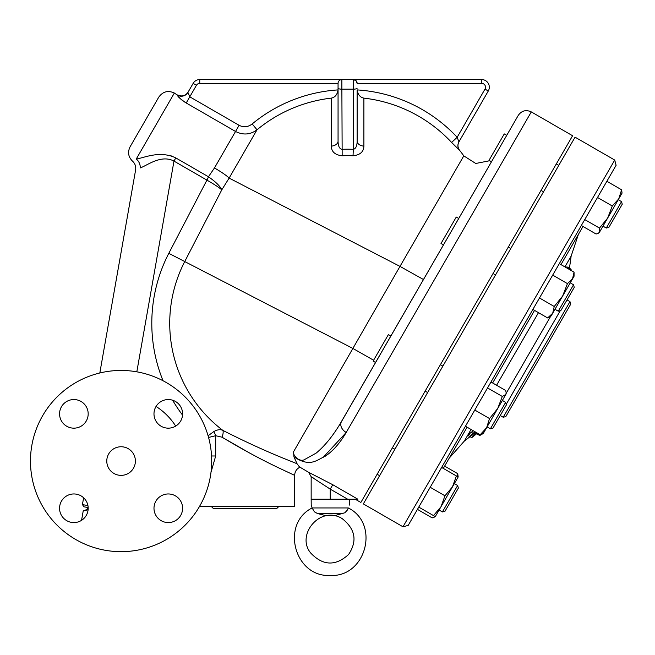 <?xml version="1.0" encoding="UTF-8"?>
<svg xmlns="http://www.w3.org/2000/svg" width="655" height="655" viewBox="0 0 655 655"><rect width="100%" height="100%" fill="white"/><g stroke="black" fill="none" stroke-linecap="round" stroke-linejoin="round"><path stroke-width="0.98" d="M121.085 551.666A90.603 90.603 0 0 0 199.554 415.761A90.603 90.603 0 0 0 42.616 415.761A90.603 90.603 0 0 0 121.085 551.666M73.876 428.157A14.304 14.304 0 0 1 61.488 406.698A14.304 14.304 0 0 1 86.263 406.698A14.304 14.304 0 0 1 73.876 428.157M153.982 413.854A14.304 14.304 0 0 1 175.442 401.466A14.304 14.304 0 0 1 175.442 426.241A14.304 14.304 0 0 1 153.982 413.854M168.294 493.96A14.304 14.304 0 0 1 180.682 515.419A14.304 14.304 0 0 1 155.906 515.419A14.304 14.304 0 0 1 168.294 493.96M88.179 508.272A14.304 14.304 0 0 1 66.72 520.659A14.304 14.304 0 0 1 66.72 495.876A14.304 14.304 0 0 1 88.179 508.272M121.085 475.366A14.304 14.304 0 0 0 133.473 453.907A14.304 14.304 0 0 0 108.697 453.907A14.304 14.304 0 0 0 121.085 475.366M87.926 505.57L82.415 504.604L83.619 497.792A14.304 14.304 0 0 0 59.572 508.272M82.415 504.604L83.963 506.814L88.163 507.551M87.721 507.478L87.385 509.353L88.13 509.484M88.106 509.778L83.226 510.867L81.556 520.34M73.876 399.55A14.304 14.304 0 0 1 86.263 421.009A14.304 14.304 0 0 1 61.488 421.009A14.304 14.304 0 0 1 73.876 399.55M168.294 522.575A14.304 14.304 0 0 1 155.906 501.116A14.304 14.304 0 0 1 180.682 501.116A14.304 14.304 0 0 1 168.294 522.575M136.821 371.827L173.976 161.097L175.81 157.921C159.501 150.118 143.944 158.019 136.265 159.009A9.538 8.114 69.1 0 1 140.26 167.917C134.087 170.709 134.087 170.709 140.26 167.917C146.908 165.674 161.097 154.22 173.976 161.097L173.96 161.089M297.165 463.969L297.051 463.748C300.309 468.014 300.309 468.014 297.051 463.74L293.948 456.871L297.051 463.74L287.897 460.064C267.813 452.073 246.157 442.199 222.929 430.433A134.48 134.48 0 0 1 184.735 261.558L221.791 189.844C220.129 186.184 215.732 181.853 208.609 176.875L206.693 179.994C214.242 184.309 219.269 187.592 221.791 189.844L229.127 178.095L399.992 266.389L293.522 451.827C292.867 455.847 299.474 462.086 304.182 459.777L316.209 453.072C325.003 445.809 333.436 435.297 341.517 421.525L375.593 362.502L341.517 421.525A9.538 7.139 30 0 0 346.2 432.48L322.866 457.714M136.265 159.009C131.262 161.851 131.262 161.851 136.265 159.009L174.353 93.035L177.505 95.196C177.505 96.457 180.412 99.061 186.225 102.991L184.522 101.943M158.715 97.227L130.099 146.785L158.715 97.227C162.776 91.544 167.991 90.144 174.353 93.035M169.285 155.3L172.347 156.258M210.976 472.394L215.683 455.986L215.683 435.714L221.988 437.18C242.89 449.698 262.368 460.195 280.438 468.693L294.668 475.374L294.668 506.389L199.538 506.389M211.549 455.986L215.683 455.986M208.56 437.458L215.683 435.714A9.023 5.003 -115.1 0 0 213.767 431.604L208.093 435.788M222.061 437.229L221.996 437.188A9.023 3.815 -62.6 0 0 222.929 430.433C220.44 429.164 217.386 429.557 213.767 431.604M208.609 176.875L168.802 253.329L353.135 348.575L373.604 360.225M331.299 98.119C335.016 97.415 337.268 94.68 338.062 89.907A149.708 149.708 0 0 0 252.183 123.942C248.073 127.119 243.709 127.569 239.1 125.301L189.778 96.825L186.225 102.991L235.538 131.467L214.463 167.967A19.077 2.276 -150 0 1 229.127 178.095L257.014 129.788A142.127 142.127 0 0 1 331.299 98.119L331.299 146.147C331.479 151.796 335.106 155.006 342.164 155.775A110.851 107.076 0 0 1 353.029 155.775C360.07 155.022 363.697 151.813 363.893 146.147L363.893 98.119A142.127 142.127 0 0 1 451.614 142.454L459.613 150.331C457.657 147.604 457.444 144.747 458.983 141.767L488.286 91.004A7.631 7.631 0 0 0 481.679 79.558L199.75 79.558A7.631 7.631 0 0 0 193.143 83.373L187.903 92.445L193.143 83.373L196.443 85.281A3.815 3.815 0 0 1 199.75 83.373L338.062 83.373A3.815 3.815 0 0 1 341.877 79.558A3.815 3.815 0 0 0 338.062 83.373L338.062 141.185A7.631 5.003 0 0 1 331.299 146.147M214.463 167.967L208.454 176.768L175.81 157.921M239.1 125.301L235.538 131.467C243.185 135.307 250.349 134.75 257.014 129.788L252.183 123.942M250.333 453.424L222.217 437.327M278.907 506.389L276.541 508.747L213.595 508.747L211.237 506.389M339.446 425.005L518.261 115.386L506.741 135.339L504.268 133.915L489.007 160.344L489.686 160.737L475.759 163.48L463.797 155.865L399.992 266.389L423.49 279.529L376.175 361.486L443.476 244.913L441.003 243.488L456.265 217.059L458.737 218.483L491.479 161.769L423.49 279.529L491.479 161.769L489.007 160.344M330.226 499.208L330.226 489.129L347.69 499.208L311.158 499.208L311.158 476.725L330.226 489.129L332.773 484.725L308.677 472.337L299.572 466.966M299.458 466.843L298.336 465.549M293.522 451.827L293.948 456.871C310.249 467.514 316.267 460.293 325.281 456.199C332.896 451.139 339.871 443.23 346.2 432.48L531.295 111.899C525.99 109.491 521.65 110.654 518.261 115.386M347.69 499.208L357.851 499.208L355.215 499.208L360.856 502.467L572.593 135.741L531.295 111.899M313.352 477.994L312.664 477.593M376.175 361.486L390.855 336.072L375.593 362.502L373.113 361.069L388.374 334.639L390.855 336.072L385.418 345.488M390.855 336.072L423.49 279.529M493.714 157.904L491.479 161.769M182.606 100.592L181.902 100.043M180.78 99.11L177.644 95.695M353.323 79.558L356.017 80.68L357.131 83.373A3.815 3.815 0 0 0 353.323 79.558L353.323 149.34C355.796 148.75 357.065 146.032 357.131 141.185L357.131 89.907C357.925 94.68 360.185 97.415 363.893 98.119M357.131 83.373L481.679 83.373A3.815 3.815 0 0 1 484.987 89.096L488.286 91.004L458.926 141.865L457.157 137.288L451.614 142.454M353.029 155.775L353.323 149.34A116.762 112.783 180 0 0 341.877 149.34C339.396 148.734 338.127 146.016 338.062 141.185M338.054 90.202L338.062 83.373M196.443 85.281L189.778 96.825L187.903 92.445A7.631 7.573 30 0 1 177.505 95.196M338.062 88.179A3.815 0.991 0 0 0 341.877 89.17L342.164 155.775M357.131 141.185A7.631 5.003 180 0 0 363.893 146.147M458.926 141.865A7.631 7.623 -150 0 0 459.556 150.421M454.84 145.877L451.917 142.774M357.131 90.202L357.131 89.907A149.708 149.708 0 0 1 457.157 137.288L484.987 89.096M363.337 503.9L575.065 137.173L614.717 160.057L402.981 526.792L363.337 503.9M402.981 526.792L408.196 525.392L616.109 165.273L614.717 160.057M582.983 226.458L560.967 264.604M534.529 310.388L492.625 382.97M467.097 427.191L443.304 468.399M569.375 268.239A272.775 272.775 0 0 0 571.135 256.113L564.913 266.888M538.484 312.664L496.58 385.255M471.051 429.467L464.379 441.02L449.232 458.14M568.253 268.812A256.277 128.143 30 0 0 568.581 267.78L566.894 266.814M469.668 434.478C467.081 435.968 467.613 435.231 471.264 432.275L470.847 432.578M475.096 431.809A274.543 246.01 -150 0 1 473.049 433.307L471.264 432.275A272.636 244.299 30 0 0 473.319 430.785M550.749 316.144L506.176 393.352M567.009 299.916L569.981 301.627L503.22 417.268L500.248 415.548M503.22 417.268L505.824 416.572L570.677 304.239L569.981 301.627M473.049 433.307C469.406 436.271 468.874 437.008 471.453 435.509A274.281 245.781 30 0 0 475.866 432.251M469.717 436.467L471.453 435.509L472.771 436.271L471.485 437.491L467.924 435.428M476.758 432.767A268.386 240.491 30 0 1 472.771 436.271C470.806 438.113 471.633 437.548 475.268 434.584A269.647 241.621 -150 0 0 477.118 432.971M477.356 433.111A274.666 274.666 0 0 1 474.343 435.616C471.068 438.236 471.035 438.211 474.228 435.55M471.756 437.646L470.036 436.648A272.775 272.775 0 0 1 464.379 441.02M570.939 270.359A270.998 234.686 -150 0 0 571.119 269.246L570.349 268.804A258.307 129.15 -150 0 1 570.022 269.835M570.161 269.917A273.823 273.823 0 0 0 570.349 268.804L568.581 267.78M476.619 433.725L479.738 435.526L481.507 434.388M607.66 218.066L612.269 205.989L618.713 198.915L621.611 189.803L622.062 193.11L607.66 218.066L599.562 232.083L599.505 228.096L607.66 218.066L605.22 222.282M597.516 197.474L612.269 205.989M584.751 219.581L599.505 228.096M581.337 225.508L596.083 234.023L598.367 233.221L599.562 232.083L598.367 233.221M532.883 309.43L547.629 317.945L552.705 313.246L554.236 306.499L562.612 296.076L567.451 283.615L572.527 278.915L574.058 272.169L559.313 263.654M539.491 297.984L554.236 306.499M506.176 392.91L506.176 393.835L483.284 433.487L480.189 434.748L486.632 427.682L489.539 418.561L497.694 408.532L502.303 396.455L505.783 394.515L506.176 392.91L505.725 390.527L490.972 382.012M465.443 426.233L480.189 434.748M441.65 467.449L458.173 476.979L452.449 486.894L456.396 475.964M444.622 466.114L457.722 473.671L458.173 476.979L454.816 482.792M457.223 476.439L457.722 473.671M606.866 181.288L621.611 189.803M552.705 275.1L567.451 283.615M487.549 387.94L502.303 396.455M474.785 410.046L489.539 418.561M444.958 495.786L452.449 486.894L441.003 506.716L444.958 495.786L430.204 487.271M433.512 515.608L441.003 506.716L435.28 516.631L418.758 507.093M417.44 509.377L432.185 517.892L435.182 516.574M435.673 515.952L434.47 517.098M574.058 275.321L574.058 276.254L551.166 315.898L547.629 317.945M497.694 408.532L502.36 400.451L505.66 402.35L490.399 428.788L487.099 426.88M442.395 511.932L445.007 511.227L458.361 488.106L457.657 485.494L442.395 511.932L439.096 510.024L441.003 506.716M452.449 486.894L454.357 483.595L457.657 485.494M606.293 228.055L608.896 227.359L622.25 204.229L621.554 201.625L606.293 228.055L602.985 226.147M558.289 311.199L560.893 310.503L574.247 287.373L573.551 284.769L558.289 311.199L554.981 309.291M495.516 274.961L493.035 273.528M490.399 428.788L493.01 428.083L506.356 404.962L505.66 402.35M311.215 505.267L311.158 499.405L349.303 499.405L349.303 505.128M312.116 507.903L312.124 507.944C310.888 504.211 310.888 504.211 312.124 507.952C280.242 524 294.594 577.505 330.226 575.442C365.867 577.505 380.211 524 348.329 507.952C349.573 504.211 349.573 504.211 348.329 507.952C349.573 504.211 349.573 504.211 348.329 507.952L347.551 509.868L344.866 512.759L335.434 515.428L325.027 515.428L317.511 513.545L342.95 513.545M348.329 507.952L312.124 507.952L314.408 511.825L317.511 513.545M175.704 426.086A64.853 64.853 0 0 0 156.054 406.444M168.802 253.329A152.41 152.41 0 0 0 163.046 380.752M172.633 400.221A152.41 152.41 0 0 0 182.54 415.098M173.976 161.097L206.62 179.945M357.851 499.208L332.773 484.725M199.75 83.373L199.75 79.558A7.631 7.631 0 0 0 193.143 83.373M357.131 88.179A3.815 0.991 0 0 1 353.323 89.17L341.877 89.17L341.877 79.558M488.286 91.004A7.631 7.631 0 0 0 481.679 79.558L481.679 83.373M506.2 404.356L560.287 310.666M87.385 509.353L83.226 510.867M99.814 372.99L135.61 169.972C136.117 166.476 135.069 163.529 132.49 161.13C128.282 156.913 127.488 152.132 130.099 146.785M308.595 472.296L311.158 476.725M299.818 467.228C296.535 468.955 294.815 471.674 294.668 475.374M177.652 94.942C181.893 96.866 185.373 95.941 188.075 92.15M463.797 155.865A143.06 143.06 0 0 0 459.613 150.331M571.135 256.113L578.381 234.441M482.473 433.954L479.738 435.526M574.058 276.254L574.058 272.169M621.554 201.625L618.246 199.718L621.554 201.625M558.78 165.387L556.3 163.955L558.78 165.387M543.519 191.817L541.038 190.384M506.741 135.339L504.268 133.915M573.551 284.769L570.243 282.862M510.777 248.532L508.296 247.099M442.886 366.112L440.414 364.679M427.625 392.541L425.152 391.109M394.883 449.256L392.41 447.824M379.622 475.686L377.149 474.253M342.164 518.621C355.387 529.084 357.524 541.046 348.575 554.49C335.597 566.272 323.03 565.838 310.879 553.205C295.38 535.168 320.418 504.694 342.336 518.727"/></g></svg>
